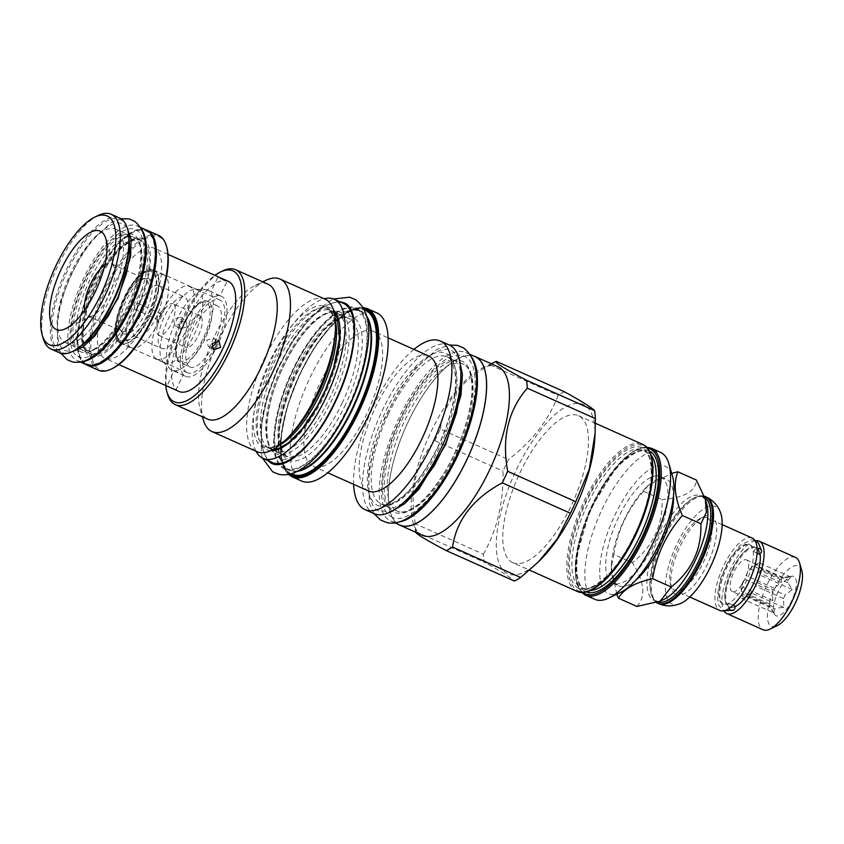 <?xml version="1.0" encoding="UTF-8"?>
<svg xmlns="http://www.w3.org/2000/svg" width="844" height="844" viewBox="0 0 844 844"><rect width="100%" height="100%" fill="white"/><g stroke="black" fill="none" stroke-linecap="round" stroke-linejoin="round"><path stroke-width="0.63" stroke-dasharray="4.22 3.17" d="M616.785 594.208L611.341 566.873L613.852 554.434L632.399 562.716C652.961 546.416 662.867 525.348 662.129 499.532C684.199 497.802 695.614 491.313 696.384 480.067M636.925 606.446C646.061 596.634 644.552 582.054 632.399 562.716M613.008 583.246A58.394 21.87 114.1 0 1 611.995 582.708A58.394 21.87 114.1 0 1 617.481 519.619A58.394 21.87 114.1 0 1 660.652 476.617A58.394 21.87 114.1 0 1 661.654 477.155A58.394 21.87 114.1 0 1 656.168 540.244A58.394 21.87 114.1 0 1 613.008 583.246L618.663 585.778A58.394 21.87 -65.9 0 1 617.65 585.23A58.394 21.87 114.1 0 1 611.489 564.298A58.394 21.87 114.1 0 1 645.523 488.127A58.394 21.87 114.1 0 1 666.306 479.139A58.394 21.87 114.1 0 1 667.309 479.687A58.394 21.87 -65.9 0 1 673.533 495.607M613.852 554.434C617.681 530.654 627.598 509.597 643.592 491.25L648.255 485.395L671.687 473.347M643.592 491.25L662.129 499.532M663.964 599.377A57.213 21.427 -65.9 0 1 654.068 600.295A57.213 21.427 -65.9 0 1 653.077 599.767A57.213 21.427 114.1 0 1 658.457 537.955A57.213 21.427 114.1 0 1 700.752 495.829A57.213 21.427 114.1 0 1 701.744 496.367A57.213 21.427 -65.9 0 1 706.66 503.815M700.752 495.829L703.664 497.137A57.213 21.427 114.1 0 0 693.768 498.055A57.213 21.427 114.1 0 0 660.768 540.624A57.213 21.427 114.1 0 0 651.072 593.617A57.213 21.427 114.1 0 0 655.999 601.076A57.213 21.427 -65.9 0 0 656.991 601.603A57.213 21.427 -65.9 0 0 658.246 602.046M704.898 497.823A57.213 21.427 -65.9 0 0 704.656 497.665A57.213 21.427 114.1 0 0 703.664 497.137M656.6 602.658A58.394 21.87 114.1 0 1 656.495 602.595A58.394 21.87 114.1 0 1 651.473 594.988A58.394 21.87 114.1 0 1 661.358 540.899A58.394 21.87 114.1 0 1 695.055 497.443A58.394 21.87 114.1 0 1 704.35 496.198M679.853 603.808A53.362 19.992 114.1 0 1 671.043 603.587A53.362 19.992 114.1 0 1 676.645 544.665A53.362 19.992 114.1 0 1 716.429 507.128A53.362 19.992 114.1 0 1 720.565 512.698M675.411 594.313A43.097 16.142 114.1 0 1 671.697 588.69A43.097 16.142 114.1 0 1 678.998 548.779A43.097 16.142 114.1 0 1 703.864 516.707A43.097 16.142 114.1 0 1 712.062 516.412A43.097 16.142 114.1 0 1 707.536 563.992A43.097 16.142 114.1 0 1 675.411 594.313M707.683 518.227A39.647 14.854 -65.9 0 0 706.987 517.857A39.647 14.854 -65.9 0 0 700.13 518.501A39.647 14.854 -65.9 0 0 677.257 547.999A39.647 14.854 -65.9 0 0 670.547 584.723A39.647 14.854 -65.9 0 0 673.955 589.893A39.647 14.854 -65.9 0 0 674.641 590.251A39.647 14.854 -65.9 0 0 703.949 561.06A39.647 14.854 -65.9 0 0 707.683 518.227M752.226 538.071A39.647 14.854 -65.9 0 0 722.928 567.263A39.647 14.854 -65.9 0 0 719.193 610.106A39.647 14.854 -65.9 0 0 719.879 610.465M749.894 544.865A32.536 12.185 114.1 0 1 746.834 580.018A32.536 12.185 114.1 0 1 722.78 603.977A32.536 12.185 114.1 0 1 722.221 603.671A32.536 12.185 -65.9 0 1 725.281 568.518A32.536 12.185 -65.9 0 1 749.324 544.559A32.536 12.185 -65.9 0 1 749.894 544.865M733.109 605.222L729.67 603.682A3.766 3.165 62.7 0 0 729.026 608.513M759.189 554.097A32.536 12.185 -65.9 0 0 755.918 547.556A32.536 12.185 -65.9 0 0 755.348 547.25A32.536 12.185 -65.9 0 0 747.267 549.254A32.536 12.185 -65.9 0 0 724.901 599.303A32.536 12.185 -65.9 0 0 728.235 606.361A32.536 12.185 -65.9 0 0 728.805 606.667A32.536 12.185 -65.9 0 0 734.786 605.971M734.976 606.72A32.536 12.185 114.1 0 1 729.712 607.079A32.536 12.185 114.1 0 1 729.153 606.773A32.536 12.185 -65.9 0 1 732.212 571.62A32.536 12.185 -65.9 0 1 756.256 547.661A32.536 12.185 -65.9 0 1 756.825 547.956A32.536 12.185 114.1 0 1 759.98 553.717M757.068 553.147L754.082 551.818A32.536 12.185 -65.9 0 0 750.801 545.266A32.536 12.185 -65.9 0 0 750.242 544.971A32.536 12.185 -65.9 0 0 726.188 568.93A32.536 12.185 -65.9 0 0 723.129 604.082A32.536 12.185 -65.9 0 0 723.698 604.388A32.536 12.185 -65.9 0 0 729.67 603.682M757.11 548.452A3.766 2.996 172.3 0 0 754.082 551.818M755.57 540.751A39.647 14.854 -65.9 0 0 729.427 571.304A39.647 14.854 -65.9 0 0 724.11 611.172M795.459 557.388A39.647 14.854 -65.9 0 0 766.152 586.58A39.647 14.854 -65.9 0 0 762.427 629.413A39.647 14.854 -65.9 0 0 763.113 629.782M801.8 570.618A32.969 12.354 -65.9 0 0 798.962 566.313A32.969 12.354 -65.9 0 0 774.381 589.502A32.969 12.354 -65.9 0 0 770.92 625.91A32.969 12.354 -65.9 0 0 777.197 625.678M775.773 615.582A21.543 8.071 114.1 0 1 774.676 614.474A21.543 8.071 114.1 0 1 777.577 592.815A21.543 8.071 114.1 0 1 791.767 576.209A21.543 8.071 114.1 0 1 794.109 576.642A21.543 8.071 114.1 0 1 791.841 600.432A21.543 8.071 114.1 0 1 775.773 615.582M774.064 613.029L769.802 606.33A17.344 6.499 114.1 0 1 769.549 603.914L772.777 600.58L772.439 591.655A17.344 6.499 114.1 0 1 774.085 588.162L781.249 582.582L781.428 578.678A17.344 6.499 114.1 0 1 783.316 577.602L790.997 577.043L787.769 580.387A17.344 6.499 -65.9 0 1 788.011 582.803L792.284 589.492L785.12 595.073A17.344 6.499 -65.9 0 1 783.475 598.554L783.823 607.48L776.142 608.039A17.344 6.499 -65.9 0 1 774.243 609.115L774.064 613.029L742.182 598.776L741.665 593.765L769.802 606.33M742.182 598.776L746.117 596.55A17.344 6.499 114.1 0 1 743.575 596.624A17.344 6.499 114.1 0 1 743.269 596.465A17.344 6.499 114.1 0 1 741.665 593.765M732.265 591.57A17.344 6.499 -65.9 0 1 731.959 591.412A17.344 6.499 114.1 0 1 733.594 572.675A17.344 6.499 114.1 0 1 746.412 559.899A17.344 6.499 114.1 0 1 746.718 560.057A17.344 6.499 -65.9 0 1 745.083 578.805A17.344 6.499 -65.9 0 1 732.265 591.57L743.575 596.624M783.316 577.602L755.18 565.037A17.344 6.499 114.1 0 1 757.722 564.952A17.344 6.499 114.1 0 1 758.028 565.111A17.344 6.499 114.1 0 1 759.632 567.822L787.769 580.387M774.085 588.162L745.948 575.587A17.344 6.499 114.1 0 1 753.291 566.102L781.428 578.678M769.549 603.914L741.412 591.349A17.344 6.499 114.1 0 1 744.313 579.079L772.439 591.655M746.117 596.55L774.243 609.115M783.475 598.554L755.348 585.989A17.344 6.499 114.1 0 1 748.006 595.474L776.142 608.039M788.011 582.803L759.885 570.227A17.344 6.499 114.1 0 1 756.994 582.497L785.12 595.073M755.18 565.037L759.115 562.8L759.632 567.822M790.997 577.043L759.115 562.8M783.823 607.48L751.941 593.237L748.006 595.474M755.348 585.989L751.941 593.237M759.885 570.227L760.402 575.249L756.994 582.497M792.284 589.492L760.402 575.249M781.249 582.582L749.366 568.339L753.291 566.102M745.948 575.587L749.366 568.339M772.777 600.58L740.895 586.327L744.313 579.079M741.412 591.349L740.895 586.327M618.663 585.778A58.394 21.87 -65.9 0 0 635.743 580.187M620.446 592.456A69.704 26.111 114.1 0 1 614.506 515.969A69.704 26.111 114.1 0 1 672.468 476.016M594.872 599.335A80.486 30.152 114.1 0 1 601.93 509.734A80.486 30.152 114.1 0 1 660.535 452.373M512.793 562.663A80.486 30.152 -65.9 0 1 519.851 473.051A80.486 30.152 114.1 0 1 578.456 415.702A80.486 30.152 114.1 0 1 571.388 505.313A80.486 30.152 -65.9 0 1 512.793 562.663L529.536 570.143M594.798 438.658A92.661 34.709 114.1 0 0 569.331 405.215A92.661 34.709 114.1 0 0 515.948 470.614A92.661 34.709 -65.9 0 0 498.129 560.458A92.661 34.709 -65.9 0 0 540.793 559.519M415.923 532.364L416.124 531.741A105.373 39.468 -65.9 0 1 415.301 523.765L483.422 554.191A105.373 39.468 -65.9 0 0 484.245 562.178C501.494 571.683 511.538 577.971 514.386 581.041M483.422 554.191C497.148 529.716 503.689 502.011 503.013 471.1A105.373 39.468 -65.9 0 1 505.661 465.287A105.373 39.468 114.1 0 1 508.447 459.558C532.226 441.37 548.8 419.953 558.179 395.319A105.373 39.468 114.1 0 1 564.436 391.774M416.124 531.741L484.245 562.178M415.301 523.765C409.256 490.438 415.786 462.744 434.892 440.663L503.013 471.1M434.892 440.663A105.373 39.468 -65.9 0 1 437.551 434.85A105.373 39.468 114.1 0 1 440.325 429.132L508.447 459.558M422.591 535.339A92.334 34.593 -65.9 0 1 413.043 522.457A92.334 34.593 -65.9 0 1 430.683 432.539A92.334 34.593 114.1 0 1 481.945 368.227A92.334 34.593 114.1 0 1 497.918 366.739M440.325 429.132C444.324 402.092 460.908 380.686 490.058 364.893A105.373 39.468 114.1 0 1 496.05 361.464M490.058 364.893L558.179 395.319M398.305 524.377A92.334 34.593 114.1 0 1 407.884 422.348A92.334 34.593 114.1 0 1 473.547 355.968M475.077 356.653A92.228 34.551 -65.9 0 0 406.903 424.564A92.228 34.551 -65.9 0 0 398.231 524.198A92.228 34.551 -65.9 0 0 399.824 525.052M470.066 354.406L465.951 352.57A92.228 34.551 114.1 0 0 397.788 420.481A92.228 34.551 114.1 0 0 389.105 520.126A92.228 34.551 -65.9 0 0 390.709 520.98A92.228 34.551 -65.9 0 0 398.653 522.003M472.018 357.803A92.228 34.551 -65.9 0 0 467.555 353.425A92.228 34.551 114.1 0 0 465.951 352.57M395.878 510.43A80.591 30.194 114.1 0 1 404.35 421.441A80.591 30.194 114.1 0 1 463.029 364.017A80.591 30.194 114.1 0 1 464.432 364.756A80.591 30.194 114.1 0 1 455.96 453.745A80.591 30.194 114.1 0 1 397.281 511.169A80.591 30.194 114.1 0 1 395.878 510.43M449.398 345.059A92.334 34.593 114.1 0 0 382.163 410.859A92.334 34.593 -65.9 0 0 374.061 513.658M413.919 349.384A92.334 34.593 114.1 0 0 373.132 406.819A92.334 34.593 -65.9 0 0 353.625 484.351M368.374 490.934A73.913 27.683 -65.9 0 1 374.852 408.644A73.913 27.683 114.1 0 1 428.678 355.978M373.417 331.291A73.913 27.683 114.1 0 0 319.591 383.957A73.913 27.683 -65.9 0 0 313.113 466.247A73.913 27.683 -65.9 0 0 366.929 413.581A73.913 27.683 114.1 0 0 373.417 331.291L388.092 337.843M301.551 481.027A92.123 34.509 -65.9 0 1 309.632 378.46A92.123 34.509 114.1 0 1 376.709 312.818M284.924 468.283A87.27 32.694 -65.9 0 1 292.583 371.117A87.27 32.694 114.1 0 1 356.126 308.936A87.27 32.694 114.1 0 1 348.466 406.101A87.27 32.694 -65.9 0 1 284.924 468.283L288.986 470.097A87.27 32.694 114.1 0 1 296.645 372.932A87.27 32.694 114.1 0 1 360.188 310.75A87.27 32.694 114.1 0 1 366.95 317.344M273.815 450.348A75.527 28.295 114.1 0 1 281.748 366.95A75.527 28.295 114.1 0 1 336.745 313.135A75.527 28.295 114.1 0 1 338.054 313.831A75.527 28.295 114.1 0 1 330.12 397.218A75.527 28.295 114.1 0 1 275.123 451.044A75.527 28.295 114.1 0 1 273.815 450.348M272.201 462.48A87.164 32.652 -65.9 0 1 270.692 461.679A87.164 32.652 114.1 0 1 278.889 367.509A87.164 32.652 114.1 0 1 343.318 303.323M256.027 451.245A87.164 32.652 114.1 0 1 268.825 365.505A87.164 32.652 114.1 0 1 324.149 298.776M268.339 447.9A75.527 28.295 114.1 0 1 276.273 364.513A75.527 28.295 114.1 0 1 331.27 310.687A75.527 28.295 114.1 0 1 332.578 311.383A75.527 28.295 114.1 0 1 324.645 394.781A75.527 28.295 114.1 0 1 269.647 448.597A75.527 28.295 114.1 0 1 268.339 447.9M325.151 299.219A83.503 31.281 114.1 0 0 264.351 358.721A83.503 31.281 -65.9 0 0 257.03 451.688M203.32 419.901A83.503 31.281 -65.9 0 1 219.271 338.581A83.503 31.281 114.1 0 1 265.628 280.43M268.044 284.206A73.913 27.683 114.1 0 0 255.257 285.399A73.913 27.683 114.1 0 0 214.228 336.883A73.913 27.683 -65.9 0 0 200.102 408.855A73.913 27.683 -65.9 0 0 207.74 419.173M167.629 394.348A73.913 27.683 114.1 0 1 181.755 322.366A73.913 27.683 114.1 0 1 222.795 270.892M165.709 385.518A71.751 26.881 114.1 0 1 180.627 321.986A71.751 26.881 114.1 0 1 214.925 275.344M228.218 281.284A60.335 22.598 -65.9 0 0 183.612 325.71A60.335 22.598 -65.9 0 0 177.947 390.899A60.335 22.598 -65.9 0 0 178.991 391.447M175.774 390.012L175.657 389.875C170.815 387.079 167.956 385.803 167.091 386.046L169.074 387.016M174.096 371.149C175.003 370.822 177.862 372.109 182.673 374.979L173.822 370.864L167.091 386.046M155.201 248.748A60.335 22.598 -65.9 0 0 154.157 248.189A60.335 22.598 -65.9 0 0 109.562 292.615A60.335 22.598 -65.9 0 0 103.886 357.803A60.335 22.598 114.1 0 0 104.93 358.362A60.335 22.598 114.1 0 0 149.525 313.936A60.335 22.598 114.1 0 0 155.201 248.748M181.998 323.252L180.468 317.091L173.431 319.422L175.098 325.678L181.998 323.252M175.974 390.086L182.969 375.179L185.712 376.403A43.846 16.426 114.1 0 1 184.952 375.991A43.846 16.426 114.1 0 1 189.077 328.622A43.846 16.426 114.1 0 1 221.487 296.328A43.846 16.426 114.1 0 1 222.246 296.74A43.846 16.426 114.1 0 1 218.121 344.109A43.846 16.426 114.1 0 1 185.712 376.403M171.269 369.883A43.846 16.426 114.1 0 1 170.024 368.87A43.846 16.426 114.1 0 1 174.919 323.558A43.846 16.426 114.1 0 1 205.408 289.671A43.846 16.426 114.1 0 1 207.803 290.22A43.846 16.426 114.1 0 1 208.573 290.621A43.846 16.426 114.1 0 1 204.448 338.001A43.846 16.426 114.1 0 1 172.028 370.294A43.846 16.426 114.1 0 1 171.269 369.883M219.968 295.716L211.401 291.887C216.212 294.756 219.071 296.033 219.968 295.716L227.258 281.084M187.284 326.565L180.394 328.991L178.706 322.735L185.775 320.414L187.284 326.565M186.651 372.394A39.868 14.928 -65.9 0 0 187.336 372.763A39.868 14.928 -65.9 0 0 216.802 343.413A39.868 14.928 -65.9 0 0 220.558 300.337A39.868 14.928 -65.9 0 0 219.862 299.968A39.868 14.928 -65.9 0 0 190.396 329.329A39.868 14.928 -65.9 0 0 186.651 372.394M215.684 340.628L213.669 337.874L206.791 340.301L208.299 346.451L211.665 347.032M164.306 362.762A40.185 15.055 -65.9 0 0 165.002 363.142A40.185 15.055 -65.9 0 0 194.711 333.549A40.185 15.055 -65.9 0 0 198.488 290.125A40.185 15.055 -65.9 0 0 197.791 289.756A40.185 15.055 -65.9 0 0 195.597 289.249A40.185 15.055 -65.9 0 0 167.661 320.309A40.185 15.055 -65.9 0 0 163.166 361.833A40.185 15.055 -65.9 0 0 164.306 362.762M120.07 340.29A37.706 14.126 114.1 0 1 116.831 335.374A37.706 14.126 114.1 0 1 123.213 300.453A37.706 14.126 114.1 0 1 144.968 272.39A37.706 14.126 114.1 0 1 152.142 272.127A37.706 14.126 114.1 0 1 148.185 313.768A37.706 14.126 114.1 0 1 120.07 340.29M120.977 343.054A39.868 14.928 114.1 0 1 117.548 337.853A39.868 14.928 114.1 0 1 124.3 300.939A39.868 14.928 114.1 0 1 147.299 271.272A39.868 14.928 114.1 0 1 154.199 270.629A39.868 14.928 114.1 0 1 154.885 270.998A39.868 14.928 114.1 0 1 151.139 314.073A39.868 14.928 114.1 0 1 121.673 343.424A39.868 14.928 114.1 0 1 120.977 343.054M130.461 347.295A39.868 14.928 -65.9 0 0 131.158 347.665A39.868 14.928 -65.9 0 0 160.624 318.304A39.868 14.928 -65.9 0 0 164.369 275.239A39.868 14.928 -65.9 0 0 163.683 274.87A39.868 14.928 -65.9 0 0 134.217 304.22A39.868 14.928 -65.9 0 0 130.461 347.295M135.947 336.935A28.116 10.529 -65.9 0 1 135.462 336.682A28.116 10.529 114.1 0 1 138.1 306.298A28.116 10.529 114.1 0 1 158.894 285.588A28.116 10.529 114.1 0 1 159.379 285.852A28.116 10.529 -65.9 0 1 156.731 316.236A28.116 10.529 -65.9 0 1 135.947 336.935L161.668 348.424A28.116 10.529 -65.9 0 0 182.452 327.725A28.116 10.529 -65.9 0 0 185.1 297.341A28.116 10.529 114.1 0 0 184.614 297.077A28.116 10.529 114.1 0 0 163.82 317.787A28.116 10.529 114.1 0 0 161.183 348.171A28.116 10.529 -65.9 0 0 161.668 348.424M156.182 358.784A39.868 14.928 -65.9 0 0 156.878 359.154A39.868 14.928 -65.9 0 0 186.345 329.793A39.868 14.928 -65.9 0 0 190.09 286.728A39.868 14.928 -65.9 0 0 189.404 286.359A39.868 14.928 -65.9 0 0 159.938 315.709A39.868 14.928 -65.9 0 0 156.182 358.784M112.452 368.501A72.721 27.24 114.1 0 1 98.611 369.007A72.721 27.24 114.1 0 1 106.26 288.701A72.721 27.24 114.1 0 1 160.465 237.554A72.721 27.24 114.1 0 1 166.732 247.028M98.526 370.252A73.797 27.652 114.1 0 1 97.239 369.566A73.797 27.652 114.1 0 1 104.181 289.83A73.797 27.652 114.1 0 1 158.735 235.487M85.708 364.408A73.797 27.652 114.1 0 1 79.399 354.818A73.797 27.652 114.1 0 1 91.901 286.454A73.797 27.652 114.1 0 1 134.481 231.541A73.797 27.652 114.1 0 1 145.833 229.842M85.297 363.057A72.721 27.24 114.1 0 1 79.041 353.573A72.721 27.24 114.1 0 1 91.352 286.211A72.721 27.24 114.1 0 1 133.32 232.1A72.721 27.24 114.1 0 1 147.151 231.604A72.721 27.24 114.1 0 1 139.513 311.9A72.721 27.24 114.1 0 1 85.297 363.057M86.162 364.608A73.692 27.609 -65.9 0 1 84.885 363.933A73.692 27.609 114.1 0 1 91.817 284.312A73.692 27.609 114.1 0 1 146.286 230.043M80.391 362.034L77.047 360.536A73.692 27.609 -65.9 0 1 75.77 359.85A73.692 27.609 114.1 0 1 82.701 280.229A73.692 27.609 114.1 0 1 137.171 225.97A73.692 27.609 114.1 0 1 138.448 226.646A73.692 27.609 -65.9 0 1 141.834 229.895M77.047 360.536A73.692 27.609 -65.9 0 0 83.092 361.39M135.325 237.976A62.055 23.252 -65.9 0 0 134.249 237.407A62.055 23.252 -65.9 0 0 88.377 283.099A62.055 23.252 -65.9 0 0 82.543 350.154A62.055 23.252 -65.9 0 0 83.619 350.724A62.055 23.252 -65.9 0 0 129.491 305.032A62.055 23.252 -65.9 0 0 135.325 237.976M116.894 229.747A62.055 23.252 -65.9 0 0 115.818 229.178A62.055 23.252 -65.9 0 0 69.946 274.87A62.055 23.252 -65.9 0 0 64.112 341.925A62.055 23.252 114.1 0 0 65.188 342.495A62.055 23.252 114.1 0 0 111.06 296.803A62.055 23.252 114.1 0 0 116.894 229.747M73.417 351.062A72.721 27.24 114.1 0 1 59.576 351.558A72.721 27.24 114.1 0 1 67.225 271.262A72.721 27.24 114.1 0 1 121.43 220.105A72.721 27.24 114.1 0 1 127.697 229.589M59.491 352.813A73.797 27.652 114.1 0 1 58.204 352.127A73.797 27.652 114.1 0 1 65.146 272.39A73.797 27.652 114.1 0 1 119.7 218.047M98.368 215.399A73.797 27.652 -65.9 0 0 55.778 270.323A73.797 27.652 -65.9 0 0 43.287 338.676M104.74 265.132A28.654 10.74 114.1 0 1 111.324 263.739A28.654 10.74 114.1 0 1 111.819 264.014A28.654 10.74 114.1 0 1 114.278 267.748A28.654 10.74 114.1 0 1 109.425 294.292A28.654 10.74 114.1 0 1 92.893 315.614A28.654 10.74 114.1 0 1 87.934 316.078A28.654 10.74 114.1 0 1 87.438 315.814A28.654 10.74 114.1 0 1 84.579 310.244M121.547 331.048A28.654 10.74 114.1 0 1 120.08 329.571A28.654 10.74 114.1 0 1 123.941 300.77A28.654 10.74 114.1 0 1 142.815 278.689A28.654 10.74 114.1 0 1 145.432 278.984A28.654 10.74 114.1 0 1 145.928 279.248A28.654 10.74 114.1 0 1 143.227 310.212A28.654 10.74 114.1 0 1 122.042 331.312A28.654 10.74 114.1 0 1 121.547 331.048M123.235 333.57A30.278 11.341 114.1 0 1 121.684 332.008A30.278 11.341 114.1 0 1 125.756 301.582A30.278 11.341 114.1 0 1 145.706 278.256A30.278 11.341 114.1 0 1 148.987 278.847A30.278 11.341 114.1 0 1 145.801 312.28A30.278 11.341 114.1 0 1 123.235 333.57M137.53 303.196A3.344 1.255 114.1 0 1 137.213 306.805A3.344 1.255 114.1 0 1 134.745 309.263A3.344 1.255 114.1 0 1 134.692 309.231A3.344 1.255 114.1 0 1 135.008 305.623A3.344 1.255 114.1 0 1 137.477 303.165A3.344 1.255 114.1 0 1 137.53 303.196M160.318 313.377A3.344 1.255 114.1 0 1 160.012 316.985A3.344 1.255 114.1 0 1 157.543 319.443A3.344 1.255 114.1 0 1 157.48 319.412A3.344 1.255 114.1 0 1 157.121 318.304A3.344 1.255 114.1 0 1 159.136 313.789A3.344 1.255 114.1 0 1 160.265 313.346A3.344 1.255 114.1 0 1 160.318 313.377M157.121 318.304L156.794 329.519A17.344 6.499 114.1 0 0 158.651 335.258A17.344 6.499 -65.9 0 0 158.946 335.416A17.344 6.499 -65.9 0 0 171.775 322.64A17.344 6.499 -65.9 0 0 173.4 303.903A17.344 6.499 114.1 0 0 173.104 303.745L200.102 315.804A17.344 6.499 114.1 0 1 200.397 315.962A17.344 6.499 114.1 0 1 198.762 334.699A17.344 6.499 114.1 0 1 185.944 347.475A17.344 6.499 114.1 0 1 185.648 347.317A17.344 6.499 114.1 0 1 187.273 328.58A17.344 6.499 114.1 0 1 200.102 315.804M156.794 329.519A17.344 6.499 114.1 0 1 167.27 306.077A17.344 6.499 114.1 0 1 173.104 303.745M179.371 360.662A32.104 12.027 -65.9 0 0 203.309 338.075A32.104 12.027 -65.9 0 0 206.674 302.627A32.104 12.027 -65.9 0 0 182.747 325.204A32.104 12.027 -65.9 0 0 179.371 360.662M189.351 366.644A33.507 12.554 114.1 0 1 192.506 330.447A33.507 12.554 114.1 0 1 217.267 305.771A33.507 12.554 114.1 0 1 217.847 306.087A33.507 12.554 114.1 0 1 214.703 342.284A33.507 12.554 114.1 0 1 189.932 366.961A33.507 12.554 114.1 0 1 189.351 366.644M140.79 240.424A62.055 23.252 -65.9 0 0 139.714 239.854A62.055 23.252 -65.9 0 0 93.842 285.546A62.055 23.252 -65.9 0 0 88.008 352.602A62.055 23.252 -65.9 0 0 89.084 353.172A62.055 23.252 -65.9 0 0 134.956 307.48A62.055 23.252 -65.9 0 0 140.79 240.424M90.909 353.984A62.055 23.252 114.1 0 0 136.781 308.292A62.055 23.252 114.1 0 0 142.615 241.236A62.055 23.252 -65.9 0 0 141.539 240.667A62.055 23.252 -65.9 0 0 95.667 286.359A62.055 23.252 -65.9 0 0 89.833 353.414A62.055 23.252 114.1 0 0 90.909 353.984L88.24 352.718C85.919 351.558 81.847 346.768 82.48 331.449L87.09 307.227L101.269 273.92C116.504 244.222 138.943 235.149 139.714 239.854L141.539 240.667M143.533 239.295A64.218 24.054 -65.9 0 0 95.667 284.46A64.218 24.054 -65.9 0 0 88.915 355.356A64.218 24.054 -65.9 0 0 136.791 310.191A64.218 24.054 -65.9 0 0 143.533 239.295M658.605 603.618A58.394 21.87 114.1 0 1 657.592 603.08A58.394 21.87 114.1 0 1 663.089 539.991A58.394 21.87 114.1 0 1 706.249 496.989M584.175 594.44A80.486 30.152 114.1 0 1 592.636 505.577A80.486 30.152 114.1 0 1 651.23 448.217M582.729 592.361A79.399 29.74 114.1 0 1 590.336 509.164A79.399 29.74 114.1 0 1 647.242 447.985M649.247 451.002A77.142 28.896 114.1 0 0 592.119 507.276A77.142 28.896 114.1 0 0 584.681 591.011A77.142 28.896 -65.9 0 0 586.316 591.855M642.991 517.615A75.422 28.253 -65.9 0 0 644.088 450.685A75.422 28.253 114.1 0 0 642.78 449.989A75.422 28.253 114.1 0 0 587.034 505.524A75.422 28.253 114.1 0 0 579.944 587.013A75.422 28.253 -65.9 0 0 581.252 587.709L584.143 588.901C571.979 582.371 575.07 544.19 591.676 508.552C600.348 489.699 610.149 474.676 621.078 463.483C634.118 452.089 642.685 448.185 646.799 451.783A75.422 28.253 114.1 0 0 591.053 507.318A75.422 28.253 114.1 0 0 583.953 588.806A75.422 28.253 -65.9 0 0 585.261 589.502A75.422 28.253 -65.9 0 0 590.431 590.452M650.946 455A75.422 28.253 -65.9 0 0 648.108 452.479A75.422 28.253 114.1 0 0 646.799 451.783L643.909 450.591C656.073 457.121 652.971 495.301 636.376 530.939C627.704 549.782 617.892 564.805 606.963 576.009C593.933 587.403 585.356 591.306 581.252 587.709A75.422 28.253 -65.9 0 0 631.766 542.745M577.75 587.909A77.142 28.896 -65.9 0 0 635.258 533.651A77.142 28.896 -65.9 0 0 643.36 448.481A77.142 28.896 114.1 0 0 585.852 502.739A77.142 28.896 114.1 0 0 577.75 587.909M650.977 456.171A79.399 29.74 -65.9 0 0 644.331 446.434A79.399 29.74 114.1 0 0 585.135 502.286A79.399 29.74 114.1 0 0 576.79 589.956A79.399 29.74 -65.9 0 0 591.317 589.682M576.811 591.275A80.486 30.152 114.1 0 1 575.418 590.526A80.486 30.152 114.1 0 1 583.879 501.663A80.486 30.152 114.1 0 1 642.474 444.313M393.146 511.559A82.744 30.996 114.1 0 1 401.839 420.196A82.744 30.996 114.1 0 1 463.525 361.992A82.744 30.996 -65.9 0 1 454.821 453.355A82.744 30.996 -65.9 0 1 393.146 511.559M388.293 414.267A80.591 30.194 114.1 0 1 446.982 356.843A80.591 30.194 114.1 0 1 439.903 446.571A80.591 30.194 114.1 0 1 381.224 503.995A80.591 30.194 114.1 0 1 388.293 414.267M438.437 446.075A83.387 31.239 114.1 0 1 376.266 504.723A83.387 31.239 114.1 0 1 385.033 412.653A83.387 31.239 114.1 0 1 447.193 353.995A83.387 31.239 114.1 0 1 438.437 446.075M367.224 308.577A92.123 34.509 -65.9 0 0 300.147 374.23A92.123 34.509 -65.9 0 0 292.066 476.786M363.342 307.986A91.468 34.266 -65.9 0 0 299.81 374.114A91.468 34.266 -65.9 0 0 289.038 474.286M289.872 474.096A90.804 34.013 114.1 0 1 300.021 374.24A90.804 34.013 114.1 0 1 363.753 308.746M291.001 473.8A89.865 33.665 114.1 0 1 285.821 468.821A89.865 33.665 114.1 0 1 299.863 374.23A89.865 33.665 114.1 0 1 357.118 309.242A89.865 33.665 114.1 0 1 364.281 309.78M297.151 471.385A87.417 32.747 114.1 0 1 283.394 465.118A87.417 32.747 114.1 0 1 297.056 373.111A87.417 32.747 114.1 0 1 352.75 309.906A87.417 32.747 114.1 0 1 366.591 315.983M298.407 470.741A87.27 32.694 114.1 0 1 288.986 470.097L283.394 465.118L285.821 468.821C275.724 455.053 281.727 412.368 300.084 374.293C316.405 338.855 341.451 310.898 357.118 309.242L352.75 309.906L360.188 310.75L356.126 308.936M345.607 404.308A78.323 29.34 114.1 0 1 287.213 459.4A78.323 29.34 114.1 0 1 295.442 372.911A78.323 29.34 114.1 0 1 353.836 317.819A78.323 29.34 114.1 0 1 345.607 404.308M342.337 402.683A75.527 28.295 114.1 0 1 287.34 456.509A75.527 28.295 114.1 0 1 293.976 372.415A75.527 28.295 114.1 0 1 348.962 318.589A75.527 28.295 114.1 0 1 342.337 402.683M274.722 453.112A77.68 29.097 -65.9 0 0 332.631 398.473A77.68 29.097 -65.9 0 0 340.797 312.702A77.68 29.097 114.1 0 0 282.888 367.34A77.68 29.097 114.1 0 0 274.722 453.112M270.724 450.696A77.68 29.097 -65.9 0 1 265.596 449.029A77.68 29.097 114.1 0 1 273.762 363.258A77.68 29.097 114.1 0 1 331.671 308.619A77.68 29.097 -65.9 0 1 333.549 310.086M280.187 444.735A75.527 28.295 114.1 0 1 265.543 446.771A75.527 28.295 114.1 0 1 272.169 362.677A75.527 28.295 114.1 0 1 327.166 308.851A75.527 28.295 114.1 0 1 335.427 321.11M273.319 449.398L265.543 446.771L270.85 447.415L274.595 446.455C279.258 444.746 284.491 441.032 290.294 435.293A76.931 28.812 114.1 0 1 254.877 436.074A76.931 28.812 114.1 0 1 269.669 361.475A76.931 28.812 114.1 0 1 313.989 307.184A76.931 28.812 114.1 0 1 335.131 334.952C335.532 326.797 334.815 320.414 332.969 315.804L331.186 312.375L327.166 308.851L334.308 312.892M154.294 270.375A40.185 15.055 -65.9 0 0 153.597 270.006A40.185 15.055 -65.9 0 0 123.889 299.599A40.185 15.055 -65.9 0 0 120.112 343.023A40.185 15.055 -65.9 0 0 120.808 343.392A40.185 15.055 -65.9 0 0 150.517 313.799A40.185 15.055 -65.9 0 0 154.294 270.375M152.648 271.061A38.898 14.57 -65.9 0 0 123.657 298.417A38.898 14.57 -65.9 0 0 119.574 341.366A38.898 14.57 -65.9 0 0 148.565 314A38.898 14.57 -65.9 0 0 152.648 271.061M79.8 351.283A64.218 24.054 114.1 0 1 86.542 280.387A64.218 24.054 114.1 0 1 134.418 235.223A64.218 24.054 -65.9 0 1 127.666 306.119A64.218 24.054 -65.9 0 1 79.8 351.283M217.267 305.771L207.972 301.614A33.507 12.554 114.1 0 0 183.201 326.29A33.507 12.554 114.1 0 0 180.046 362.487A33.507 12.554 -65.9 0 0 180.627 362.804A33.507 12.554 -65.9 0 0 205.398 338.127A33.507 12.554 -65.9 0 0 208.552 301.93A33.507 12.554 114.1 0 0 207.972 301.614C192.949 292.024 164.38 357.708 179.888 362.403L189.932 366.961M283.046 468.262C297.605 478.791 329.107 449.071 348.741 406.27C369.166 363.954 373.607 317.302 358.004 308.957C343.445 298.428 311.942 328.147 292.309 370.949C271.895 413.265 267.453 459.917 283.046 468.262M267.738 460.486L261.714 446.856L261.45 425.218L266.989 398.294L277.613 369.44L292.013 342.263L308.387 320.182L324.676 305.939L338.855 301.329M459.284 359.175L453.038 351.421C438.479 340.892 406.977 370.611 387.343 413.412C366.929 455.728 362.487 502.38 378.08 510.726L391.173 511.612M390.846 516.423C405.415 526.962 436.907 497.243 456.551 454.441C476.966 412.115 481.407 365.463 465.814 357.128C451.245 346.589 419.753 376.308 400.109 419.12C379.694 461.436 375.253 508.088 390.846 516.423M127.138 227.711L123.941 224.641C112.685 216.57 88.662 238.673 73.101 271.409C56.168 305.306 52.106 343.751 64.735 350.45L71.656 351.906M77.511 356.157C89.264 364.724 114.995 339.837 130.409 305C145.738 272.106 148.713 236.826 136.707 230.349C125.461 222.267 101.428 244.38 85.866 277.117C68.944 311.014 64.872 349.458 77.511 356.157M611.489 564.298L611.341 566.873M645.523 488.127L648.255 485.395M654.068 600.295L656.991 601.603M651.072 593.617L651.473 594.988M693.768 498.055L695.055 497.443M670.547 584.723L671.697 588.69M700.13 518.501L703.864 516.707M722.126 524.62L706.987 517.857M689.78 597.014L674.641 590.251M729.712 607.079L728.805 606.667M723.698 604.388L722.78 603.977M754.937 540.466L751.107 539.843L740.146 545.329L728.931 559.72L720.607 578.235L717.231 596.202L718.402 604.705L723.477 610.887M747.267 549.254C737.308 556.333 723.994 580.651 724.901 599.303M756.256 547.661L755.348 547.25M771.448 609.558L774.676 614.474M784.962 577.233L791.767 576.209M746.412 559.899L757.722 564.952M750.242 544.971L749.324 544.559M581.579 592.361L575.903 579.722L575.587 559.962L590.262 509.132L618.336 464.284L633.264 451.329L646.472 447.13M578.456 415.702L595.4 423.277M481.945 368.227L491.25 363.764M413.043 522.457L415.902 532.279M394.813 522.816L390.709 520.98M464.2 364.64L446.982 356.843C450.274 355.809 453.144 362.445 455.602 376.73C456.182 396.269 450.401 419.341 438.268 445.938C422.57 477.525 406.797 496.768 390.962 503.678C385.666 505.071 382.427 505.176 381.224 503.995L397.281 511.169C399.824 512.382 403.094 512.319 407.072 510.989C418.962 506.432 431.643 493.212 445.115 471.311C453.544 457.089 460.254 442.087 465.234 426.315C468.821 414.742 471.005 404.149 471.775 394.538C473.094 373.27 467.587 366.307 464.2 364.64M313.113 466.247L327.788 472.809M363.026 307.459L348.614 311.225L331.945 324.845L314.991 346.673L299.768 374.082L287.466 405.922L281.02 435.894L281.347 459.811L288.426 474.412M287.34 456.509C284.354 457.553 281.685 451.371 279.343 437.973C278.805 419.647 284.228 398.009 295.611 373.048C306.087 351.283 317.492 335.268 329.814 325.003C341.366 317.808 347.749 315.667 348.962 318.589L336.745 313.135L327.715 313.282C322.651 315.023 316.975 319.085 310.687 325.467C299.947 336.682 290.304 351.558 281.791 370.083C264.784 406.091 262.421 444.978 274.036 450.464L287.34 456.509M200.102 408.855L202.412 416.788M255.257 285.399L262.706 281.822M168.04 254.392L154.157 248.189M118.814 364.566L104.93 358.362M207.803 290.22L211.105 291.686L218.1 276.779M218.744 295.105L221.487 296.328M172.028 370.294L175.32 371.761M163.166 361.833L170.024 368.87M195.597 289.249L205.408 289.671M197.791 289.756L153.597 270.006C136.644 259.055 101.744 334.941 119.975 342.949L165.002 363.142M116.831 335.374L117.548 337.853M144.968 272.39L147.299 271.272M131.158 347.665L121.673 343.424M163.683 274.87L154.199 270.629M158.894 285.588L184.614 297.077M187.336 372.763L156.878 359.154M219.862 299.968L189.404 286.359M218.976 341.187L213.669 337.874M213.595 349.775L208.299 346.451M175.098 325.678L180.394 328.991M180.468 317.091L185.775 320.414M79.041 353.573L79.399 354.818M133.32 232.1L134.481 231.541M140.515 227.469L137.171 225.97M65.188 342.495L83.619 350.724L90.656 350.64C94.644 349.321 99.159 346.156 104.213 341.134C113.244 331.892 121.357 319.465 128.552 303.829C142.647 274.131 144.366 242.006 135.093 237.86L115.818 229.178M114.278 267.748L105.827 238.715M92.893 315.614L65.632 328.696M111.324 263.739L145.432 278.984M120.08 329.571L121.684 332.008M142.815 278.689L145.706 278.256M87.934 316.078L122.042 331.312M134.745 309.263L157.543 319.443M159.136 313.789L167.27 306.077M137.477 303.165L160.265 313.346M158.946 335.416L185.944 347.475M660.652 476.617L666.306 479.139M262.505 458.134L261.545 454.969L260.775 423.709L266.271 398.558L276.959 369.556L291.866 341.356L306.942 320.53L329.118 301.192L333.612 299.008M280.662 459.009C280.029 460.033 278.414 457.005 275.83 449.905C272.201 438.585 276.885 405.384 291.286 374.472C304.557 344.268 325.605 318.547 338.549 313.303C343.666 311.436 346.694 311.162 347.623 312.502C348.182 311.921 349.595 314.2 351.864 319.338C353.531 324.634 353.921 332.072 353.056 341.641C350.207 365.969 341.345 391.247 326.459 417.474C315.16 436.348 304.241 449.187 293.712 456.013C285.114 460.054 280.757 461.056 280.662 459.009M373.945 513.606L369.345 503.14L368.585 471.88L374.071 446.719L384.758 417.727L399.666 389.527L414.752 368.691L436.918 349.363L449.282 345.006M402.841 503.298L394.18 507.592L388.462 507.181C387.829 508.204 386.214 505.166 383.63 498.065C380.011 486.756 384.685 453.555 399.096 422.633C412.368 392.428 433.405 366.718 446.349 361.475C451.466 359.597 454.494 359.333 455.422 360.673L459.663 367.509L460.887 373.407M60.926 353.33L57.645 345.46L57.139 319.201L61.39 300.063L69.904 276.959L81.784 254.498L93.209 238.599L111.777 222.236L121.04 218.765M81.351 345.903L78.408 347.042L75.116 346.905C74.42 346.409 70.115 343.508 71.571 325.425C72.953 312.259 77.142 297.827 84.115 282.139C91.057 266.999 98.843 254.698 107.452 245.214C118.656 233.461 124.11 233.334 124.87 233.514L127.001 234.474L129.143 238.936"/><path stroke-width="1.27" d="M671.687 473.347L677.848 471.785C673.269 483.644 674.778 498.224 682.363 515.515C666.37 533.862 656.463 554.919 652.634 578.699C635.131 582.476 623.716 588.954 618.378 598.164L616.785 594.208M618.378 598.164L636.925 606.446L660.251 601.16L671.18 586.991C691.732 570.681 701.649 549.623 700.91 523.797L706.386 512.382L705.278 499.068L696.384 480.067L677.848 471.785M660.251 601.16L663.964 599.377A57.213 21.427 -65.9 0 0 696.975 556.808A57.213 21.427 -65.9 0 0 706.66 503.815L705.278 499.068M658.246 602.046A57.213 21.427 -65.9 0 0 699.845 558.222A57.213 21.427 -65.9 0 0 704.898 497.823M704.35 496.198A58.394 21.87 114.1 0 1 705.151 496.504A58.394 21.87 114.1 0 1 706.164 497.042A58.394 21.87 114.1 0 1 700.678 560.131A58.394 21.87 114.1 0 1 657.508 603.133A58.394 21.87 114.1 0 1 656.6 602.658M720.565 512.698A53.362 19.992 114.1 0 1 711.988 563.518A53.362 19.992 114.1 0 1 679.853 603.808L674.208 605.412C668.912 606.403 663.711 605.802 658.605 603.618A58.394 21.87 114.1 0 0 701.765 560.627A58.394 21.87 114.1 0 0 707.261 497.538A58.394 21.87 114.1 0 0 706.249 496.989L709.393 498.667C714.752 502.233 718.476 506.906 720.565 512.698M689.78 597.014L719.879 610.465A39.647 14.854 -65.9 0 0 749.187 581.273A39.647 14.854 -65.9 0 0 752.922 538.44A39.647 14.854 -65.9 0 0 752.226 538.071L722.126 524.62M729.026 608.513A3.766 3.165 62.7 0 0 733.447 610.191A3.766 3.165 62.7 0 0 734.786 605.971L733.109 605.222M759.98 553.717A32.536 12.185 114.1 0 1 753.365 583.964A32.536 12.185 114.1 0 1 734.976 606.72M757.11 548.452A3.766 2.996 172.3 0 1 761.562 550.858A3.766 2.996 172.3 0 1 759.189 554.097L757.068 553.147M724.11 611.172A39.647 14.854 -65.9 0 0 726.125 613.198A39.647 14.854 -65.9 0 0 726.811 613.567A39.647 14.854 -65.9 0 0 756.119 584.375A39.647 14.854 -65.9 0 0 759.853 541.531A39.647 14.854 -65.9 0 0 759.157 541.162A39.647 14.854 -65.9 0 0 755.57 540.751M726.811 613.567L763.113 629.782A39.647 14.854 -65.9 0 0 769.971 629.149A39.647 14.854 -65.9 0 0 792.843 599.641A39.647 14.854 -65.9 0 0 799.563 562.916A39.647 14.854 -65.9 0 0 796.145 557.757A39.647 14.854 -65.9 0 0 795.459 557.388L759.157 541.162M769.971 629.149L777.197 625.678A32.969 12.354 -65.9 0 0 796.219 601.15A32.969 12.354 -65.9 0 0 801.8 570.618L799.563 562.916M652.634 578.699L671.18 586.991M635.743 580.187A58.394 21.87 -65.9 0 0 673.533 495.607M646.472 447.13L651.23 448.217L660.535 452.373A80.486 30.152 114.1 0 1 668.859 463.609L672.468 476.016A69.704 26.111 114.1 0 1 659.143 543.905A69.704 26.111 114.1 0 1 620.446 592.456L608.798 598.048A80.486 30.152 114.1 0 1 594.872 599.335L585.567 595.178A80.486 30.152 114.1 0 1 584.175 594.44M668.859 463.609A80.486 30.152 114.1 0 1 653.478 541.985A80.486 30.152 114.1 0 1 608.798 598.048M538.662 561.65L540.793 559.519A92.661 34.709 -65.9 0 0 575.291 507.75A92.661 34.709 114.1 0 0 594.798 438.658L595.083 433.457L589.323 469.106L575.798 501.716A105.373 39.468 114.1 0 1 573.15 507.518A105.373 39.468 -65.9 0 1 570.375 513.247L557.24 538.905L538.662 561.65L520.632 577.486A105.373 39.468 -65.9 0 1 514.386 581.041L446.265 550.604C423.646 538.694 413.592 532.406 416.124 531.741M473.547 355.968A92.334 34.593 114.1 0 1 475.119 356.548L497.918 366.739A92.334 34.593 114.1 0 1 489.815 469.538A92.334 34.593 -65.9 0 1 422.591 535.339L399.782 525.147A92.334 34.593 114.1 0 1 398.305 524.377M491.25 363.764L496.05 361.464A105.373 39.468 114.1 0 1 496.314 361.337C493.782 362.002 503.826 368.29 526.456 380.201A105.373 39.468 114.1 0 1 527.278 388.177C508.172 410.258 501.631 437.962 507.677 471.279A105.373 39.468 114.1 0 1 505.028 477.082A105.373 39.468 -65.9 0 1 502.254 482.81L570.375 513.247M496.314 361.337L564.436 391.774C581.674 401.28 591.728 407.568 594.566 410.638A105.373 39.468 114.1 0 1 595.389 418.613L595.083 433.457M507.677 471.279L575.798 501.716M502.254 482.81C473.094 498.604 456.52 520.02 452.521 547.049L520.632 577.486M446.265 550.604A105.373 39.468 -65.9 0 0 452.521 547.049M475.119 356.548A92.334 34.593 114.1 0 1 467.017 459.358A92.334 34.593 114.1 0 1 399.782 525.147M394.813 522.816L399.824 525.052A92.228 34.551 -65.9 0 0 467.998 457.142A92.228 34.551 -65.9 0 0 476.67 357.497A92.228 34.551 -65.9 0 0 475.077 356.653L470.066 354.406M398.653 522.003A92.228 34.551 -65.9 0 0 459.874 450.865A92.228 34.551 -65.9 0 0 472.018 357.803M374.061 513.658A92.334 34.593 -65.9 0 0 441.296 447.858A92.334 34.593 114.1 0 0 449.398 345.059L440.368 341.029A92.334 34.593 114.1 0 1 432.265 443.828A92.334 34.593 -65.9 0 1 365.041 509.628L374.061 513.658M353.625 484.351A92.334 34.593 -65.9 0 0 365.041 509.628M413.919 349.384A92.334 34.593 114.1 0 1 440.368 341.029M388.092 337.843L428.678 355.978A73.913 27.683 114.1 0 1 422.19 438.268A73.913 27.683 -65.9 0 1 368.374 490.934L327.788 472.809M367.224 308.577L376.709 312.818A92.123 34.509 114.1 0 1 368.628 415.385A92.123 34.509 -65.9 0 1 301.551 481.027L292.066 476.786A92.123 34.509 -65.9 0 0 359.143 411.144A92.123 34.509 -65.9 0 0 367.224 308.577L363.026 307.459M334.192 299.251L343.318 303.323A87.164 32.652 114.1 0 1 344.827 304.135A87.164 32.652 -65.9 0 1 336.629 398.305A87.164 32.652 -65.9 0 1 272.201 462.48L263.085 458.408A87.164 32.652 -65.9 0 0 327.504 394.222A87.164 32.652 -65.9 0 0 335.701 300.053A87.164 32.652 114.1 0 0 334.192 299.251A87.164 32.652 114.1 0 0 324.149 298.776M263.085 458.408A87.164 32.652 -65.9 0 1 261.566 457.606A87.164 32.652 114.1 0 1 256.027 451.245M257.03 451.688A83.503 31.281 -65.9 0 0 286.749 438.848A83.503 31.281 -65.9 0 0 317.829 392.186A83.503 31.281 114.1 0 0 335.406 329.93A83.503 31.281 114.1 0 0 325.151 299.219L280.071 279.079A83.503 31.281 114.1 0 1 272.749 372.046A83.503 31.281 -65.9 0 1 211.95 431.548L257.03 451.688M262.706 281.822L265.628 280.43A83.503 31.281 114.1 0 1 280.071 279.079M202.412 416.788L203.32 419.901A83.503 31.281 -65.9 0 0 211.95 431.548M175.278 404.666L207.74 419.173A73.913 27.683 -65.9 0 0 261.556 366.496A73.913 27.683 114.1 0 0 268.044 284.206L235.571 269.7A73.913 27.683 114.1 0 1 229.093 351.99A73.913 27.683 114.1 0 1 175.278 404.666A73.913 27.683 114.1 0 1 167.629 394.348L166.912 391.859A71.751 26.881 114.1 0 1 165.709 385.518M214.925 275.344A71.751 26.881 114.1 0 1 220.463 272.011L222.795 270.892A73.913 27.683 114.1 0 1 235.571 269.7M220.463 272.011A71.751 26.881 114.1 0 1 226.582 350.745A71.751 26.881 114.1 0 1 166.912 391.859M118.814 364.566L178.991 391.447A60.335 22.598 -65.9 0 0 223.586 347.021A60.335 22.598 -65.9 0 0 229.262 281.843A60.335 22.598 -65.9 0 0 228.218 281.284L225 279.839L227.258 281.084M226.983 280.82C226.118 281.063 223.259 279.786 218.406 276.99L225 279.839M220.643 347.443L213.595 349.775L212.066 343.603L218.976 341.187L220.643 347.443M211.665 347.032L215.357 344.13L215.684 340.628M145.833 229.842A73.797 27.652 114.1 0 1 147.246 230.349L158.735 235.487A73.797 27.652 114.1 0 1 160.012 236.172A73.797 27.652 114.1 0 1 166.373 245.783L166.732 247.028A72.721 27.24 114.1 0 1 154.42 314.39A72.721 27.24 114.1 0 1 112.452 368.501L111.292 369.06A73.797 27.652 114.1 0 1 98.526 370.252L87.027 365.114A73.797 27.652 114.1 0 1 85.75 364.429A73.797 27.652 114.1 0 1 85.708 364.408M166.373 245.783A73.797 27.652 114.1 0 1 153.872 314.147A73.797 27.652 114.1 0 1 111.292 369.06M147.246 230.349A73.797 27.652 114.1 0 1 148.523 231.034A73.797 27.652 114.1 0 1 141.581 310.771A73.797 27.652 114.1 0 1 87.027 365.114M140.515 227.469L146.286 230.043A73.692 27.609 114.1 0 1 147.563 230.728A73.692 27.609 -65.9 0 1 140.632 310.349A73.692 27.609 -65.9 0 1 86.162 364.608L80.391 362.034M83.092 361.39A73.692 27.609 -65.9 0 0 132.318 304.505A73.692 27.609 -65.9 0 0 141.834 229.895M50.914 348.983A73.797 27.652 114.1 0 0 105.468 294.64A73.797 27.652 114.1 0 0 112.41 214.893A73.797 27.652 -65.9 0 0 111.123 214.218L119.7 218.047A73.797 27.652 114.1 0 1 120.977 218.733A73.797 27.652 114.1 0 1 127.328 228.344L127.697 229.589A72.721 27.24 114.1 0 1 115.385 296.951A72.721 27.24 114.1 0 1 73.417 351.062L72.257 351.621A73.797 27.652 114.1 0 1 59.491 352.813L50.914 348.983A73.797 27.652 114.1 0 1 49.638 348.298A73.797 27.652 -65.9 0 1 43.287 338.676L42.2 334.952A70.569 26.438 -65.9 0 0 48.277 344.152A70.569 26.438 114.1 0 0 100.879 294.514A70.569 26.438 114.1 0 0 108.296 216.591A70.569 26.438 -65.9 0 0 94.866 217.077A70.569 26.438 -65.9 0 0 54.153 269.595A70.569 26.438 -65.9 0 0 42.2 334.952M127.328 228.344A73.797 27.652 114.1 0 1 114.837 296.708A73.797 27.652 114.1 0 1 72.257 351.621M111.123 214.218A73.797 27.652 -65.9 0 0 98.368 215.399L94.866 217.077M101.196 231.689A53.868 20.182 114.1 0 1 105.827 238.715A53.868 20.182 114.1 0 1 96.712 288.606A53.868 20.182 114.1 0 1 65.632 328.696A53.868 20.182 114.1 0 1 55.377 329.065A53.868 20.182 114.1 0 1 61.032 269.584A53.868 20.182 114.1 0 1 101.196 231.689M84.579 310.244A28.654 10.74 114.1 0 1 104.74 265.132M527.278 388.177L595.389 418.613M526.456 380.201L594.566 410.638M682.363 515.515L700.91 523.797M651.23 448.217A80.486 30.152 114.1 0 1 652.634 448.966A80.486 30.152 114.1 0 1 644.172 537.828A80.486 30.152 114.1 0 1 585.567 595.178L581.579 592.361M647.242 447.985A79.399 29.74 114.1 0 1 651.262 449.536A79.399 29.74 -65.9 0 1 642.917 537.206A79.399 29.74 -65.9 0 1 583.721 593.058A79.399 29.74 114.1 0 1 582.729 592.361M586.316 591.855A77.142 28.896 -65.9 0 0 643.223 534.526A77.142 28.896 -65.9 0 0 650.291 451.572A77.142 28.896 114.1 0 0 649.247 451.002M590.431 590.452A75.422 28.253 -65.9 0 0 641.82 532.163A75.422 28.253 -65.9 0 0 650.946 455M631.766 542.745A75.422 28.253 -65.9 0 0 642.991 517.615M591.317 589.682A79.399 29.74 -65.9 0 0 637.716 530.327A79.399 29.74 -65.9 0 0 650.977 456.171M635.416 533.914A80.486 30.152 114.1 0 1 576.811 591.275C591.739 599.029 620.245 570.122 637.536 530.918C654.933 493.012 658.299 452.985 643.983 445.115L642.474 444.313A80.486 30.152 114.1 0 1 643.877 445.052A80.486 30.152 114.1 0 1 635.416 533.914M289.038 474.286A91.468 34.266 -65.9 0 0 358.383 410.764A91.468 34.266 -65.9 0 0 363.342 307.986M363.753 308.746A90.804 34.013 114.1 0 1 358.172 410.638A90.804 34.013 114.1 0 1 289.872 474.096M364.281 309.78A89.865 33.665 114.1 0 1 357.423 410.247A89.865 33.665 114.1 0 1 291.001 473.8M366.591 315.983A87.417 32.747 114.1 0 1 353.035 408.148A87.417 32.747 114.1 0 1 297.151 471.385M366.95 317.344A87.27 32.694 114.1 0 1 352.528 407.916A87.27 32.694 114.1 0 1 298.407 470.741M270.724 450.696A77.68 29.097 -65.9 0 0 325.204 390.698A77.68 29.097 -65.9 0 0 333.549 310.086M335.427 321.11A75.527 28.295 114.1 0 1 320.541 392.945A75.527 28.295 114.1 0 1 280.187 444.735M335.406 329.93L335.131 334.952A76.931 28.812 114.1 0 1 318.937 392.312A76.931 28.812 114.1 0 1 290.294 435.293L286.749 438.848M267.738 460.486L270.28 462.554C284.839 473.083 316.342 443.364 335.975 400.562C356.39 358.246 360.831 311.594 345.238 303.249L338.855 301.329M391.173 511.612L404.614 503.752L419.099 488.919L445.706 444.535L461.014 395.119L462.396 374.419L459.284 359.175M71.656 351.906L82.691 347.2L95.055 335.701L118.139 298.185L130.693 255.954L130.999 239.074L127.138 227.711M705.151 496.504L706.249 496.989M657.508 603.133L658.605 603.618M761.562 550.858L758.471 543.051L754.937 540.466M723.477 610.887L733.447 610.191M595.4 423.277L642.474 444.313M529.536 570.143L576.811 591.275M288.426 474.412L292.066 476.786M273.319 449.398L278.752 448.428L288.374 442.889L302.616 428.393L317.312 406.164L325.341 390.012L333.602 367.91L339.467 338.307L337.178 317.502L334.308 312.892M218.301 276.853L168.04 254.392M262.505 458.134L272.665 471.796L278.71 474.317C285.05 475.583 291.412 474.497 297.795 471.057C305.718 466.869 313.651 460.086 321.585 450.696C332.758 437.403 342.59 421.325 351.093 402.461C359.576 383.387 365.041 365.178 367.499 347.844C371.096 324.634 367.129 308.587 355.619 299.715L349.574 297.193L333.612 299.008M373.945 513.606L380.465 519.967L386.52 522.489C398.347 525.675 412.642 517.805 429.385 498.867C440.557 485.564 450.401 469.486 458.904 450.633C467.376 431.548 472.851 413.338 475.309 396.005C478.896 372.795 474.94 356.759 463.43 347.876L457.385 345.365L449.282 345.006M402.841 503.298L415.121 492.263L434.27 465.645L445.685 443.237L456.361 413.296L460.856 389.812L460.887 373.407M60.926 353.33L67.119 359.692L72.373 361.886C77.859 362.952 83.24 362.044 88.536 359.175C95.245 355.619 101.871 349.88 108.433 341.968C117.116 331.46 124.754 318.884 131.358 304.241C137.941 289.429 142.256 275.228 144.292 261.629C147.5 242.175 144.176 228.671 134.323 221.107L129.069 218.912L121.04 218.765M81.351 345.903L93.631 335.975L108.57 315.519L118.012 297.12L126.368 273.699L129.87 255.405L129.143 238.936"/></g></svg>
